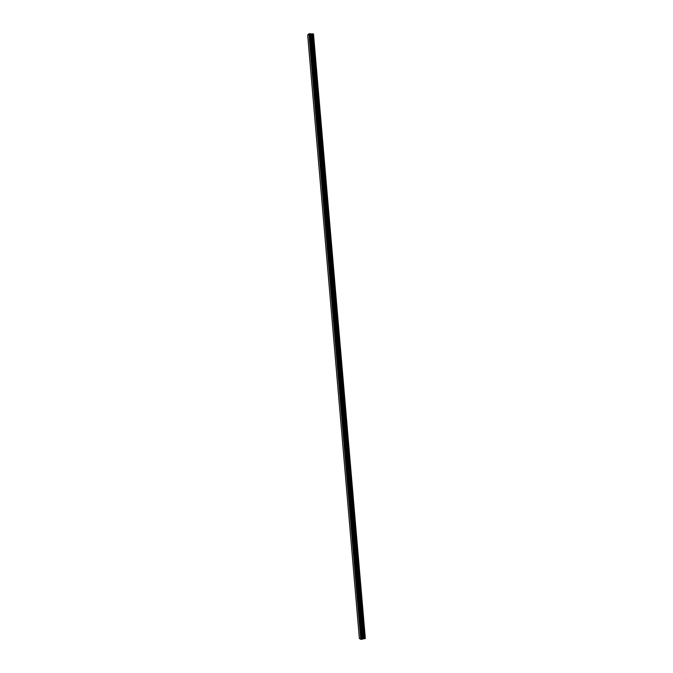 <?xml version="1.0" encoding="UTF-8"?>
<svg xmlns="http://www.w3.org/2000/svg" width="673" height="673" viewBox="0 0 673 673"><rect width="100%" height="100%" fill="white"/><g stroke="black" fill="none" stroke-linecap="round" stroke-linejoin="round"><path stroke-width="1.01" d="M362.276 639.064L365.33 638.458L313.483 33.961L310.388 33.869M362.15 639.241L310.16 33.667L308.865 33.869L307.67 34.988L359.382 638.467L360.753 639.316L362.284 639.131L310.245 33.734M365.229 638.568L313.366 33.869M362.612 638.887L310.749 33.986M362.503 638.938L310.632 33.961M360.837 639.316L308.941 33.852M360.77 639.316L308.882 33.869L360.753 639.316M364.488 638.736L312.617 33.827M364.244 638.753L312.373 33.843M363.26 638.719L311.414 34.054M363.159 638.727L311.313 34.062M362.713 638.828L310.859 34.037M362.646 638.862L310.791 34.012M362.234 639.173L310.329 33.759M362.192 639.182L310.295 33.759M362.082 639.291L310.16 33.667M361.864 639.342L309.942 33.65M309.765 33.692L361.679 639.333L309.79 33.675M361.561 639.333L309.639 33.717M361.51 639.342L309.597 33.717M361.384 639.333L309.471 33.743M362.284 639.131L310.388 33.793M362.15 639.249L310.245 33.7"/></g></svg>
